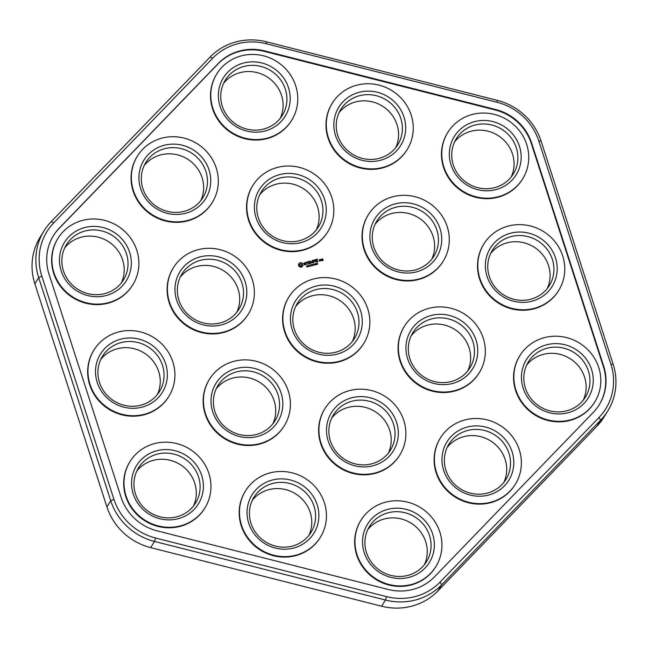<?xml version="1.0" encoding="UTF-8"?>
<svg xmlns="http://www.w3.org/2000/svg" width="648" height="648" viewBox="0 0 648 648"><rect width="100%" height="100%" fill="white"/><g stroke="black" fill="none" stroke-linecap="round" stroke-linejoin="round"><path stroke-width="0.97" d="M552.355 259.37A33.51 31.963 31.7 0 0 524.524 235.921A33.51 31.963 31.7 0 0 492.342 250.306A33.51 31.963 31.7 0 0 504.023 295.115A33.51 31.963 31.7 0 0 549.334 285.566A33.51 31.963 31.7 0 0 552.355 259.37M555.506 257.904A36.385 34.7 -148.3 0 1 513.678 301.223A36.385 34.7 -148.3 0 1 494.699 242.474A36.385 34.7 -148.3 0 1 555.506 257.904M547.244 288.538A33.51 31.963 31.7 0 0 548.524 265.55A33.51 31.963 31.7 0 0 522.563 242.441A33.51 31.963 31.7 0 0 490.617 253.506M562.707 255.944A44.04 42.007 -148.3 0 1 558.746 290.369A44.04 42.007 -148.3 0 1 499.195 302.916A44.04 42.007 -148.3 0 1 483.837 244.029A44.04 42.007 -148.3 0 1 526.135 225.123A44.04 42.007 -148.3 0 1 562.707 255.944M483.837 244.029L483.538 244.515A44.04 42.007 31.7 0 0 498.895 303.41A44.04 42.007 31.7 0 0 558.446 290.863L558.746 290.369M531.619 143.014L603.701 366.185A49.305 47.029 31.7 0 1 599.27 404.725A49.305 47.029 31.7 0 1 593.382 412.298L434.492 576.858A49.305 47.029 31.7 0 1 388.128 589.453L157.156 530.85A49.305 47.029 31.7 0 1 121.111 497.332L49.029 274.169A49.305 47.029 31.7 0 1 53.468 235.621A49.305 47.029 31.7 0 1 59.357 228.056L218.238 63.496A49.305 47.029 31.7 0 1 264.611 50.892L495.582 109.504A49.305 47.029 31.7 0 1 531.619 143.014L531.32 143.508A49.305 47.029 31.7 0 0 495.275 109.99L264.303 51.378A49.305 47.029 31.7 0 0 217.939 63.982L59.049 228.541A49.305 47.029 31.7 0 0 53.314 235.864M599.116 404.968A49.305 47.029 31.7 0 0 603.401 366.671L531.32 143.508M519.882 355.614L519.583 356.1A44.04 42.007 31.7 0 0 547.811 420.463A44.04 42.007 31.7 0 0 594.483 402.449L594.791 401.954A44.04 42.007 -148.3 0 1 548.111 419.977A44.04 42.007 -148.3 0 1 519.882 355.614A44.04 42.007 -148.3 0 1 579.434 343.067A44.04 42.007 -148.3 0 1 594.791 401.954M440.438 437.894L440.138 438.38A44.04 42.007 31.7 0 0 451.786 494.724A44.04 42.007 31.7 0 0 509.782 491.484A44.04 42.007 31.7 0 0 515.038 484.728L515.346 484.234A44.04 42.007 -148.3 0 1 510.089 490.998A44.04 42.007 -148.3 0 1 452.093 494.238A44.04 42.007 -148.3 0 1 440.438 437.894A44.04 42.007 -148.3 0 1 499.989 425.347A44.04 42.007 -148.3 0 1 515.346 484.234M404.401 326.309L404.093 326.795A44.04 42.007 31.7 0 0 432.329 391.157A44.04 42.007 31.7 0 0 479.002 373.143L479.301 372.649A44.04 42.007 -148.3 0 1 432.629 390.671A44.04 42.007 -148.3 0 1 404.401 326.309A44.04 42.007 -148.3 0 1 463.952 313.762A44.04 42.007 -148.3 0 1 479.301 372.649M447.8 132.443L447.501 132.937A44.04 42.007 31.7 0 0 459.149 189.281A44.04 42.007 31.7 0 0 517.145 186.041A44.04 42.007 31.7 0 0 522.401 179.277L522.709 178.783A44.04 42.007 -148.3 0 1 517.444 185.547A44.04 42.007 -148.3 0 1 459.456 188.787A44.04 42.007 -148.3 0 1 447.8 132.443A44.04 42.007 -148.3 0 1 507.352 119.896A44.04 42.007 -148.3 0 1 522.709 178.783M368.356 214.723L368.056 215.209A44.04 42.007 31.7 0 0 379.704 271.561A44.04 42.007 31.7 0 0 437.7 268.321A44.04 42.007 31.7 0 0 442.965 261.557L443.264 261.063A44.04 42.007 -148.3 0 1 438.008 267.827A44.04 42.007 -148.3 0 1 380.012 271.067A44.04 42.007 -148.3 0 1 368.356 214.723A44.04 42.007 -148.3 0 1 427.907 202.176A44.04 42.007 -148.3 0 1 443.264 261.063M321.732 259.079L321.862 259.921L322.704 259.832L322.874 260.366L322.113 260.723L323.101 260.593L322.72 258.957L321.732 259.079M320.525 259.411L320.963 260.771L321.562 259.451L320.525 259.411M320.533 260.739L320.185 259.646L319.197 259.767L319.456 261.031L320.533 260.739L320.104 259.767L319.132 259.889M317.301 259.095L315.851 259.646L316.548 261.824L318.095 261.549L316.783 261.614L316.516 260.788L317.569 260.358L316.426 260.52L316.167 259.702L317.496 259.192L315.876 259.589M317.317 264.003L317.852 264.149L316.961 264.319M317.358 263.922L317.358 263.112L316.686 263.388M316.467 264.562L316.426 263.436L315.835 263.598L316.119 264.497L316.718 264.335L316.386 264.684M315.074 259.702L315.868 262.156L315.074 259.702M315.463 264.829L315.422 263.712L314.831 263.874L315.114 264.765L315.714 264.611L315.382 264.959M314.458 265.105L314.418 263.987L313.818 264.141L314.11 265.04L314.709 264.886L314.377 265.226M314.369 259.897L312.911 260.439L313.794 262.715L313.575 261.589L314.628 261.152L313.494 261.322L313.227 260.504L314.555 259.994L312.935 260.391M312.992 264.246L312.952 265.478L312.028 264.506L312.927 264.4M311.672 262.262L310.117 261.201L311 263.477L310.554 261.622L311.801 262.667L312.231 261.16L313.049 262.764L312.344 260.593L311.591 262.383L310.141 261.152M312.474 265.469L311.801 265.793L311.437 264.668L312.409 265.623M310.805 264.838L310.862 266.045L311.364 265.21L310.805 264.838L311.251 265.461M309.477 265.202L309.841 266.328L308.796 265.518L308.983 266.563L308.618 265.437L309.639 266.158L309.477 265.202L309.736 266.352M308.067 261.606L308.683 263.963L310.23 263.687L308.91 263.752L308.651 262.926L309.695 262.497L308.561 262.659L308.294 261.841L309.623 261.338L308.067 261.606M332.319 103.137L332.011 103.631A44.04 42.007 31.7 0 0 347.369 162.518A44.04 42.007 31.7 0 0 406.92 149.972L407.219 149.486A44.04 42.007 -148.3 0 1 347.668 162.032A44.04 42.007 -148.3 0 1 332.319 103.137A44.04 42.007 -148.3 0 1 378.991 85.123A44.04 42.007 -148.3 0 1 407.219 149.486M360.993 520.174L360.693 520.66A44.04 42.007 31.7 0 0 356.732 555.085A44.04 42.007 31.7 0 0 393.304 585.905A44.04 42.007 31.7 0 0 435.602 567.008L435.901 566.514A44.04 42.007 -148.3 0 1 393.603 585.419A44.04 42.007 -148.3 0 1 357.032 554.599A44.04 42.007 -148.3 0 1 360.993 520.174A44.04 42.007 -148.3 0 1 420.544 507.627A44.04 42.007 -148.3 0 1 435.901 566.514M245.511 490.868L245.211 491.354A44.04 42.007 31.7 0 0 273.44 555.717A44.04 42.007 31.7 0 0 320.112 537.702L320.42 537.208A44.04 42.007 -148.3 0 1 273.74 555.231A44.04 42.007 -148.3 0 1 245.511 490.868A44.04 42.007 -148.3 0 1 305.062 478.321A44.04 42.007 -148.3 0 1 320.42 537.208M324.956 408.588L324.648 409.074A44.04 42.007 31.7 0 0 320.687 443.507A44.04 42.007 31.7 0 0 357.259 474.32A44.04 42.007 31.7 0 0 399.557 455.423L399.865 454.928A44.04 42.007 -148.3 0 1 357.566 473.834A44.04 42.007 -148.3 0 1 320.995 443.013A44.04 42.007 -148.3 0 1 324.956 408.588A44.04 42.007 -148.3 0 1 384.507 396.041A44.04 42.007 -148.3 0 1 399.865 454.928M288.911 297.003L288.611 297.489A44.04 42.007 31.7 0 0 284.65 331.922A44.04 42.007 31.7 0 0 316.84 361.851A44.04 42.007 31.7 0 0 358.255 350.6A44.04 42.007 31.7 0 0 363.52 343.837L363.82 343.343A44.04 42.007 -148.3 0 1 358.563 350.106A44.04 42.007 -148.3 0 1 317.147 361.365A44.04 42.007 -148.3 0 1 284.95 331.428A44.04 42.007 -148.3 0 1 288.911 297.003A44.04 42.007 -148.3 0 1 294.176 290.239A44.04 42.007 -148.3 0 1 335.591 278.988A44.04 42.007 -148.3 0 1 367.781 308.918A44.04 42.007 -148.3 0 1 363.82 343.343M209.466 379.283L209.166 379.769A44.04 42.007 31.7 0 0 224.524 438.664A44.04 42.007 31.7 0 0 284.075 426.117L284.375 425.623A44.04 42.007 -148.3 0 1 224.824 438.178A44.04 42.007 -148.3 0 1 209.466 379.283A44.04 42.007 -148.3 0 1 214.731 372.519A44.04 42.007 -148.3 0 1 272.727 369.279A44.04 42.007 -148.3 0 1 284.375 425.623M130.029 461.562L129.722 462.048A44.04 42.007 31.7 0 0 145.079 520.943A44.04 42.007 31.7 0 0 204.63 508.397L204.93 507.902A44.04 42.007 -148.3 0 1 145.379 520.457A44.04 42.007 -148.3 0 1 130.029 461.562A44.04 42.007 -148.3 0 1 135.286 454.799A44.04 42.007 -148.3 0 1 193.282 451.559A44.04 42.007 -148.3 0 1 204.93 507.902M307.986 265.607L308.043 266.814L308.529 265.826L307.905 265.729L308.432 266.231M306.836 266.863L307.703 266.709L306.812 266.231L307.209 265.81L306.658 266.288L307.508 266.798L306.852 266.863M307.541 266.628L306.771 266.984M306.82 266.117L307.63 266.83M305.88 262.497L306.561 262.31L307.403 264.449L306.836 262.238L307.614 261.881L305.88 262.497M303.701 263.161L303.936 263.874L305.662 263.995L305.475 264.684L304.414 264.951L306.107 264.449L305.872 263.728L304.147 263.606L304.333 262.918L305.394 262.651L303.701 263.161M299.246 263.088L298.364 264.716L298.874 266.296L300.583 267.227L302.171 266.79L303.045 265.162L302.535 263.582L300.834 262.651L299.246 263.088M252.874 185.417L252.566 185.911A44.04 42.007 31.7 0 0 267.924 244.798A44.04 42.007 31.7 0 0 327.475 232.251L327.783 231.765A44.04 42.007 -148.3 0 1 268.223 244.312A44.04 42.007 -148.3 0 1 252.874 185.417A44.04 42.007 -148.3 0 1 295.172 166.52A44.04 42.007 -148.3 0 1 331.744 197.332A44.04 42.007 -148.3 0 1 327.783 231.765M173.429 267.697L173.129 268.191A44.04 42.007 31.7 0 0 188.479 327.078A44.04 42.007 31.7 0 0 248.03 314.531L248.338 314.045A44.04 42.007 -148.3 0 1 188.787 326.592A44.04 42.007 -148.3 0 1 173.429 267.697A44.04 42.007 -148.3 0 1 220.101 249.683A44.04 42.007 -148.3 0 1 248.338 314.045M216.829 73.832L216.529 74.326A44.04 42.007 31.7 0 0 231.887 133.213A44.04 42.007 31.7 0 0 291.438 120.666L291.738 120.18A44.04 42.007 -148.3 0 1 232.186 132.727A44.04 42.007 -148.3 0 1 216.829 73.832A44.04 42.007 -148.3 0 1 259.127 54.934A44.04 42.007 -148.3 0 1 295.699 85.747A44.04 42.007 -148.3 0 1 291.738 120.18M137.392 156.111L137.084 156.605A44.04 42.007 31.7 0 0 152.442 215.492A44.04 42.007 31.7 0 0 211.993 202.946L212.293 202.459A44.04 42.007 -148.3 0 1 152.742 215.006A44.04 42.007 -148.3 0 1 137.392 156.111A44.04 42.007 -148.3 0 1 142.649 149.348A44.04 42.007 -148.3 0 1 200.645 146.116A44.04 42.007 -148.3 0 1 212.293 202.459M93.984 349.977L93.685 350.471A44.04 42.007 31.7 0 0 89.724 384.896A44.04 42.007 31.7 0 0 126.295 415.716A44.04 42.007 31.7 0 0 168.585 396.811L168.893 396.325A44.04 42.007 -148.3 0 1 126.595 415.222A44.04 42.007 -148.3 0 1 90.023 384.402A44.04 42.007 -148.3 0 1 93.984 349.977A44.04 42.007 -148.3 0 1 153.536 337.43A44.04 42.007 -148.3 0 1 168.893 396.325M57.947 238.391L57.64 238.885A44.04 42.007 31.7 0 0 72.997 297.772A44.04 42.007 31.7 0 0 132.548 285.225L132.848 284.739A44.04 42.007 -148.3 0 1 73.297 297.286A44.04 42.007 -148.3 0 1 57.947 238.391A44.04 42.007 -148.3 0 1 104.62 220.377A44.04 42.007 -148.3 0 1 132.848 284.739M44.056 230.818L40.233 236.998A59.843 57.073 31.7 0 0 34.846 283.775L106.928 506.947A59.843 57.073 31.7 0 0 150.668 547.617L381.64 606.22A59.843 57.073 31.7 0 0 437.91 590.927L596.8 426.368A59.843 57.073 31.7 0 0 603.944 417.182L607.767 411.002A59.843 57.073 31.7 0 0 613.154 364.225L541.072 141.053A59.843 57.073 31.7 0 0 497.332 100.383L266.36 41.78A59.843 57.073 31.7 0 0 210.09 57.073L51.2 221.632A59.843 57.073 31.7 0 0 44.056 230.818A59.843 57.073 31.7 0 0 38.669 277.595L110.751 500.758A59.843 57.073 31.7 0 0 154.499 541.428L385.463 600.04A59.843 57.073 31.7 0 0 441.734 584.747L600.623 420.188A59.843 57.073 31.7 0 0 607.767 411.002M424.391 564.683A33.51 31.963 31.7 0 0 410.986 523.082A33.51 31.963 31.7 0 0 367.772 529.651M308.91 535.378A33.51 31.963 31.7 0 0 295.496 493.776A33.51 31.963 31.7 0 0 252.283 500.345M193.428 506.072A33.51 31.963 31.7 0 0 181.286 465.296A33.51 31.963 31.7 0 0 138.704 468.877A33.51 31.963 31.7 0 0 136.801 471.039M388.355 453.098A33.51 31.963 31.7 0 0 374.941 411.496A33.51 31.963 31.7 0 0 331.727 418.065M272.865 423.792A33.51 31.963 31.7 0 0 260.723 383.017A33.51 31.963 31.7 0 0 218.149 386.597A33.51 31.963 31.7 0 0 216.246 388.76M503.836 482.404A33.51 31.963 31.7 0 0 490.431 440.802A33.51 31.963 31.7 0 0 447.209 447.371M467.799 370.818A33.51 31.963 31.7 0 0 454.386 329.216A33.51 31.963 31.7 0 0 411.172 335.786M583.281 400.124A33.51 31.963 31.7 0 0 569.867 358.522A33.51 31.963 31.7 0 0 526.654 365.091M157.383 394.494A33.51 31.963 31.7 0 0 143.978 352.885A33.51 31.963 31.7 0 0 100.756 359.462M121.346 282.909A33.51 31.963 31.7 0 0 98.132 237.144A33.51 31.963 31.7 0 0 64.719 247.876M236.828 312.214A33.51 31.963 31.7 0 0 213.621 266.45A33.51 31.963 31.7 0 0 180.201 277.182M352.31 341.52A33.51 31.963 31.7 0 0 353.597 318.524A33.51 31.963 31.7 0 0 329.103 295.755A33.51 31.963 31.7 0 0 297.594 304.317A33.51 31.963 31.7 0 0 295.691 306.48M316.273 229.935A33.51 31.963 31.7 0 0 317.561 206.947A33.51 31.963 31.7 0 0 291.6 183.829A33.51 31.963 31.7 0 0 259.646 194.902M200.791 200.629A33.51 31.963 31.7 0 0 188.649 159.845A33.51 31.963 31.7 0 0 146.067 163.426A33.51 31.963 31.7 0 0 144.164 165.596M431.754 259.241A33.51 31.963 31.7 0 0 418.349 217.631A33.51 31.963 31.7 0 0 375.135 224.208M511.199 176.961A33.51 31.963 31.7 0 0 497.794 135.351A33.51 31.963 31.7 0 0 454.572 141.928M395.717 147.655A33.51 31.963 31.7 0 0 372.511 101.89A33.51 31.963 31.7 0 0 339.09 112.622M280.228 118.349A33.51 31.963 31.7 0 0 281.516 95.361A33.51 31.963 31.7 0 0 255.555 72.244A33.51 31.963 31.7 0 0 223.609 83.317M322.874 260.366L322.064 260.431M323.093 260.593L322.639 259.079L321.667 259.2M320.954 260.763L320.882 260.05M321.481 259.573L320.452 259.532M318.087 261.549L316.71 261.735L316.516 260.788M317.463 260.536L316.354 260.642L316.167 259.702M317.204 264.181L317.739 264.141M316.426 263.436L316.532 264.368L315.981 263.825L316.354 263.558L316.637 264.457M315.86 262.148L315.009 259.832M315.422 263.712L315.001 263.768L315.633 264.732M314.418 263.987L314.523 264.919L313.972 264.376L314.345 264.109L314.628 265.008M313.786 262.707L313.575 261.589M314.523 261.33L313.413 261.444L313.227 260.504M312.061 264.603L312.911 264.368M312.628 264.481L312.846 265.51M310.991 263.469L310.554 261.622M311.834 262.626L312.231 261.16M312.944 262.942L312.053 260.65M311.907 265.623L312.401 265.591M311.591 264.627L311.834 265.745M310.878 265.591L310.902 266.036M308.853 265.372L309.015 266.547M310.222 263.687L308.837 263.874L308.651 262.926M309.59 262.675L308.48 262.78L308.294 261.841M309.517 261.509L308.002 261.727M308.059 266.352L308.084 266.806M306.626 266.142L307.322 265.939M307.395 264.449L306.836 262.238M307.508 262.059L305.726 262.351M305.783 264.368L304.341 264.838M306.018 264.538L305.799 263.849L304.074 263.728L304.025 263.242M305.394 262.894L303.718 263.193M299.036 264.028L298.364 264.781M302.098 266.838L302.373 265.85M302.972 265.218L302.462 263.704L300.753 262.78L299.238 263.169M366.485 552.639A33.51 31.963 31.7 0 0 394.308 576.088A33.51 31.963 31.7 0 0 426.489 561.711A33.51 31.963 31.7 0 0 414.809 516.902A33.51 31.963 31.7 0 0 369.498 526.443A33.51 31.963 31.7 0 0 366.485 552.639M142.528 462.688A33.51 31.963 31.7 0 0 138.526 467.84A33.51 31.963 31.7 0 0 150.206 512.649A33.51 31.963 31.7 0 0 195.526 503.099A33.51 31.963 31.7 0 0 186.656 460.226A33.51 31.963 31.7 0 0 142.528 462.688M330.44 441.053A33.51 31.963 31.7 0 0 358.271 464.503A33.51 31.963 31.7 0 0 390.452 450.125A33.51 31.963 31.7 0 0 378.764 405.316A33.51 31.963 31.7 0 0 333.453 414.866A33.51 31.963 31.7 0 0 330.44 441.053M221.972 380.416A33.51 31.963 31.7 0 0 217.971 385.56A33.51 31.963 31.7 0 0 229.651 430.369A33.51 31.963 31.7 0 0 274.963 420.819A33.51 31.963 31.7 0 0 266.101 377.946A33.51 31.963 31.7 0 0 221.972 380.416M434.379 381.551A33.51 31.963 31.7 0 0 469.897 367.845A33.51 31.963 31.7 0 0 458.209 323.036A33.51 31.963 31.7 0 0 412.898 332.586A33.51 31.963 31.7 0 0 434.379 381.551M549.869 410.856A33.51 31.963 31.7 0 0 585.379 397.151A33.51 31.963 31.7 0 0 573.699 352.342A33.51 31.963 31.7 0 0 528.387 361.884A33.51 31.963 31.7 0 0 549.869 410.856M101.963 230.963A33.51 31.963 31.7 0 0 66.444 244.669A33.51 31.963 31.7 0 0 78.133 289.478A33.51 31.963 31.7 0 0 123.444 279.928A33.51 31.963 31.7 0 0 101.963 230.963M217.445 260.261A33.51 31.963 31.7 0 0 181.934 273.974A33.51 31.963 31.7 0 0 193.614 318.784A33.51 31.963 31.7 0 0 238.926 309.234A33.51 31.963 31.7 0 0 217.445 260.261M321.384 200.758A33.51 31.963 31.7 0 0 293.552 177.309A33.51 31.963 31.7 0 0 261.371 191.695A33.51 31.963 31.7 0 0 273.059 236.504A33.51 31.963 31.7 0 0 318.371 226.954A33.51 31.963 31.7 0 0 321.384 200.758M429.851 261.403A33.51 31.963 31.7 0 0 433.852 256.26A33.51 31.963 31.7 0 0 422.172 211.451A33.51 31.963 31.7 0 0 376.861 221A33.51 31.963 31.7 0 0 385.722 263.866A33.51 31.963 31.7 0 0 429.851 261.403M509.296 179.123A33.51 31.963 31.7 0 0 513.297 173.98A33.51 31.963 31.7 0 0 501.617 129.171A33.51 31.963 31.7 0 0 456.305 138.721A33.51 31.963 31.7 0 0 465.167 181.586A33.51 31.963 31.7 0 0 509.296 179.123M285.339 89.173A33.51 31.963 31.7 0 0 257.515 65.732A33.51 31.963 31.7 0 0 225.334 80.109A33.51 31.963 31.7 0 0 237.014 124.918A33.51 31.963 31.7 0 0 282.326 115.368A33.51 31.963 31.7 0 0 285.339 89.173M538.828 141.053A56.967 54.327 31.7 0 0 497.186 102.335L266.215 43.732A56.967 54.327 31.7 0 0 212.641 58.288L53.76 222.847A56.967 54.327 31.7 0 0 41.828 276.121L113.91 499.292A56.967 54.327 31.7 0 0 155.552 538.01L386.524 596.622A56.967 54.327 31.7 0 0 440.089 582.058L598.979 417.506A56.967 54.327 31.7 0 0 610.902 364.225L538.828 141.053L541.072 141.053M549.715 412.808A36.385 34.7 -148.3 0 1 530.744 354.059A36.385 34.7 -148.3 0 1 591.551 369.49A36.385 34.7 -148.3 0 1 549.715 412.808M504.484 485.789A36.385 34.7 -148.3 0 1 443.678 470.359A36.385 34.7 -148.3 0 1 485.506 427.04A36.385 34.7 -148.3 0 1 504.484 485.789M434.233 383.503A36.385 34.7 -148.3 0 1 415.255 324.753A36.385 34.7 -148.3 0 1 476.061 340.184A36.385 34.7 -148.3 0 1 434.233 383.503M511.847 180.347A36.385 34.7 -148.3 0 1 451.04 164.916A36.385 34.7 -148.3 0 1 492.869 121.589A36.385 34.7 -148.3 0 1 511.847 180.347M432.402 262.626A36.385 34.7 -148.3 0 1 371.596 247.196A36.385 34.7 -148.3 0 1 413.432 203.869A36.385 34.7 -148.3 0 1 432.402 262.626M322.542 259.686L321.886 259.427L322.485 259.168L322.542 259.686M320.144 260.804L319.61 260.942L319.424 259.994L319.95 259.856L320.144 260.804M316.572 264.263L316.119 264.481L316.013 263.566M315.568 264.53L315.114 264.757L315.009 263.833L315.56 264.376L315.212 264.829M314.564 264.805L314.11 265.032L314.005 264.109M310.692 265.008L311.194 265.113L310.757 265.583L310.692 265.008L310.886 265.55M377.387 92.283A36.385 34.7 -148.3 0 1 396.365 151.041A36.385 34.7 -148.3 0 1 335.559 135.61A36.385 34.7 -148.3 0 1 377.387 92.283M364.233 552.639A36.385 34.7 -148.3 0 1 406.069 509.32A36.385 34.7 -148.3 0 1 425.039 568.069A36.385 34.7 -148.3 0 1 364.233 552.639M275.343 548.062A36.385 34.7 -148.3 0 1 256.365 489.313A36.385 34.7 -148.3 0 1 317.18 504.743A36.385 34.7 -148.3 0 1 275.343 548.062M328.196 441.053A36.385 34.7 -148.3 0 1 370.024 397.734A36.385 34.7 -148.3 0 1 389.002 456.484A36.385 34.7 -148.3 0 1 328.196 441.053M360.58 310.878A36.385 34.7 -148.3 0 1 352.966 344.906A36.385 34.7 -148.3 0 1 318.751 354.197A36.385 34.7 -148.3 0 1 292.151 329.476A36.385 34.7 -148.3 0 1 299.773 295.448A36.385 34.7 -148.3 0 1 333.987 286.149A36.385 34.7 -148.3 0 1 360.58 310.878M220.328 377.727A36.385 34.7 -148.3 0 1 281.135 393.158A36.385 34.7 -148.3 0 1 239.306 436.477A36.385 34.7 -148.3 0 1 220.328 377.727M140.883 460.007A36.385 34.7 -148.3 0 1 201.69 475.438A36.385 34.7 -148.3 0 1 159.862 518.756A36.385 34.7 -148.3 0 1 140.883 460.007M307.873 265.777L308.375 265.874L307.938 266.352L307.873 265.777L308.067 266.312M301.66 265.623L300.097 266.045L299.603 264.497L301.239 263.955L301.66 265.623M324.543 199.292A36.385 34.7 -148.3 0 1 282.706 242.619A36.385 34.7 -148.3 0 1 263.728 183.862A36.385 34.7 -148.3 0 1 324.543 199.292M218.498 256.843A36.385 34.7 -148.3 0 1 237.476 315.6A36.385 34.7 -148.3 0 1 176.669 300.17A36.385 34.7 -148.3 0 1 218.498 256.843M288.498 87.707A36.385 34.7 -148.3 0 1 246.669 131.034A36.385 34.7 -148.3 0 1 227.691 72.276A36.385 34.7 -148.3 0 1 288.498 87.707M148.246 154.556A36.385 34.7 -148.3 0 1 209.053 169.987A36.385 34.7 -148.3 0 1 167.225 213.314A36.385 34.7 -148.3 0 1 148.246 154.556M97.224 382.45A36.385 34.7 -148.3 0 1 139.053 339.123A36.385 34.7 -148.3 0 1 158.031 397.88A36.385 34.7 -148.3 0 1 97.224 382.45M103.016 227.537A36.385 34.7 -148.3 0 1 121.994 286.295A36.385 34.7 -148.3 0 1 61.187 270.864A36.385 34.7 -148.3 0 1 103.016 227.537M275.489 546.11A33.51 31.963 31.7 0 0 311.008 532.405A33.51 31.963 31.7 0 0 299.327 487.596A33.51 31.963 31.7 0 0 254.016 497.146A33.51 31.963 31.7 0 0 275.489 546.11M501.933 484.574A33.51 31.963 31.7 0 0 505.934 479.431A33.51 31.963 31.7 0 0 494.254 434.622A33.51 31.963 31.7 0 0 448.943 444.164A33.51 31.963 31.7 0 0 457.804 487.037A33.51 31.963 31.7 0 0 501.933 484.574M99.476 382.45A33.51 31.963 31.7 0 0 127.3 405.899A33.51 31.963 31.7 0 0 159.481 391.514A33.51 31.963 31.7 0 0 147.801 346.704A33.51 31.963 31.7 0 0 102.489 356.254A33.51 31.963 31.7 0 0 99.476 382.45M357.421 312.344A33.51 31.963 31.7 0 0 332.926 289.567A33.51 31.963 31.7 0 0 301.417 298.137A33.51 31.963 31.7 0 0 297.416 303.28A33.51 31.963 31.7 0 0 294.403 329.476A33.51 31.963 31.7 0 0 318.897 352.245A33.51 31.963 31.7 0 0 350.406 343.683A33.51 31.963 31.7 0 0 354.407 338.54A33.51 31.963 31.7 0 0 357.421 312.344M149.891 157.245A33.51 31.963 31.7 0 0 145.889 162.389A33.51 31.963 31.7 0 0 157.569 207.198A33.51 31.963 31.7 0 0 202.881 197.648A33.51 31.963 31.7 0 0 194.019 154.783A33.51 31.963 31.7 0 0 149.891 157.245M376.334 95.71A33.51 31.963 31.7 0 0 340.816 109.415A33.51 31.963 31.7 0 0 352.504 154.224A33.51 31.963 31.7 0 0 397.815 144.674A33.51 31.963 31.7 0 0 376.334 95.71M322.615 259.565L322.007 259.832M322.088 259.71L321.959 259.305M320.217 260.682L319.61 260.942M319.691 260.82L319.424 259.994M315.284 264.708L315.009 263.833M301.733 265.502L301.385 265.955M301.458 265.834L300.98 266.158M301.061 266.036L300.526 266.19M300.599 266.061L300.097 266.045M300.178 265.923L299.749 265.761M299.554 264.789L299.676 264.376M495.582 109.504L495.275 109.99M603.701 366.185L603.401 366.671M264.611 50.892L264.303 51.378M218.238 63.496L217.939 63.982M59.357 228.056L59.049 228.541M596.8 426.368L600.623 420.188L598.979 417.506M437.91 590.927L441.734 584.747L440.089 582.058M381.64 606.22L385.463 600.04L386.524 596.622M34.846 283.775L38.669 277.595L41.828 276.121M150.668 547.617L154.499 541.428L155.552 538.01M106.928 506.947L110.751 500.758L113.91 499.292M497.332 100.383L497.186 102.335M613.154 364.225L610.902 364.225M266.36 41.78L266.215 43.732M210.09 57.073L212.641 58.288M51.2 221.632L53.76 222.847"/></g></svg>
